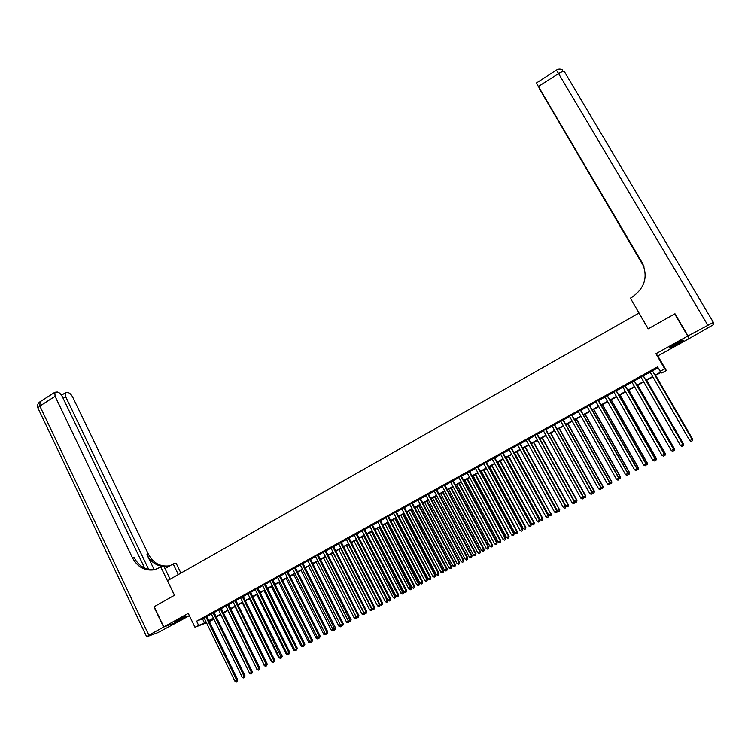 <?xml version="1.0" encoding="UTF-8"?>
<svg xmlns="http://www.w3.org/2000/svg" width="751" height="751" viewBox="0 0 751 751"><rect width="100%" height="100%" fill="white"/><g stroke="black" fill="none" stroke-linecap="round" stroke-linejoin="round"><path stroke-width="1.13" d="M183.807 617.876L186.896 615.942L174.41 622.1L183.807 617.876M676.529 344.634L683.222 340.419C683.701 339.649 681.288 340.691 675.984 343.564L669.319 347.76C668.859 348.52 671.263 347.478 676.529 344.634M212.617 618.927L212.974 619.659L209.388 621.612M639.655 314.078L638.941 313.054L167.492 580.72L174.514 595.252L154.152 606.695L163.831 626.907L179.048 621.321L189.346 615.613M655.923 353.73L657.829 355.927L688.648 338.842L687.738 336.072L655.923 353.73L664.701 368.816L666.334 370.543L661.847 373.003L661.143 372.346L655.219 375.603M657.829 355.927L666.334 370.543M638.941 313.054L648.141 328.844L674.689 313.909L687.738 336.072M206.769 616.214L204.047 617.716M213.979 612.243L211.266 613.736M221.216 608.254L218.503 609.746M228.482 604.245L225.779 605.728M235.776 600.218L233.082 601.711M243.108 596.181L240.414 597.665M250.468 592.117L247.783 593.6M257.856 588.042L255.171 589.526M265.272 583.959L262.597 585.433M272.726 579.847L270.05 581.321M280.207 575.726L277.541 577.19M287.717 571.577L285.061 573.051M295.256 567.418L292.608 568.882M302.831 563.241L300.184 564.705M310.445 559.054L307.797 560.509M318.077 554.839L315.439 556.294M325.746 550.605L323.118 552.06M333.453 546.362L330.825 547.808M341.189 542.091L338.57 543.536M348.952 537.81L346.342 539.256M356.753 533.51L354.153 534.947M364.592 529.192L361.991 530.628M372.458 524.855L369.868 526.282M380.363 520.499L377.772 521.926M388.295 516.115L385.714 517.542M396.265 511.722L393.684 513.149M404.263 507.31L401.701 508.727M412.299 502.879L409.746 504.297M420.372 498.429L417.819 499.837M428.483 493.961L425.93 495.36M436.622 489.474L434.087 490.872M444.799 484.958L442.264 486.357M453.013 480.433L450.487 481.823M461.264 475.881L458.739 477.27M469.544 471.318L467.038 472.698M477.871 466.728L475.364 468.108M486.226 462.118L483.728 463.498M494.618 457.49L492.13 458.861M503.048 452.844L500.57 454.205M511.525 448.169L509.047 449.53M520.03 443.475L517.561 444.836M528.573 438.772L526.113 440.124M537.153 434.031L534.703 435.383M545.77 429.281L543.33 430.633M554.435 424.512L551.994 425.855M563.128 419.715L560.697 421.048M571.868 414.899L569.446 416.232M580.636 410.055L578.232 411.388M589.451 405.193L587.057 406.516M598.312 400.311L595.918 401.635M607.202 395.411L604.818 396.725M616.139 390.482L613.764 391.787M625.114 385.535L622.748 386.84M634.135 380.56L631.779 381.855M643.194 375.566L640.838 376.861M655.003 375.228L660.814 372.036L657.5 366.92L196.593 621.161L204.188 617.998M206.9 616.496L211.397 614.018M214.11 612.525L218.644 610.028M221.348 608.535L225.92 606.019M228.623 604.527L233.223 601.992M235.917 600.5L240.555 597.946M243.249 596.463L247.924 593.881M250.609 592.408L255.312 589.807M257.997 588.333L262.737 585.714M265.413 584.24L270.2 581.603M272.866 580.129L277.682 577.472M280.348 576.008L285.202 573.332M287.858 571.868L292.749 569.174M295.406 567.709L300.334 564.987M302.982 563.532L307.948 560.79M310.585 559.335L315.589 556.575M318.227 555.12L323.268 552.342M325.896 550.896L330.975 548.099M333.604 546.644L338.72 543.827M341.339 542.382L346.493 539.537M349.102 538.101L354.303 535.238M356.903 533.801L362.142 530.91M364.742 529.483L370.018 526.573M372.609 525.146L377.922 522.208M380.513 520.781L385.864 517.833M388.445 516.406L393.843 513.44M396.415 512.013L401.851 509.018M404.423 507.601L409.896 504.588M412.459 503.17L417.978 500.128M420.532 498.72L426.089 495.66M428.633 494.252L434.238 491.163M436.782 489.765L442.423 486.648M444.958 485.249L450.647 482.123M453.172 480.724L458.899 477.57M461.424 476.181L467.197 472.999M469.704 471.609L475.524 468.399M478.03 467.019L483.888 463.789M486.385 462.409L492.29 459.161M494.787 457.781L500.729 454.505M503.217 453.135L509.206 449.83M511.684 448.469L517.721 445.136M520.19 443.775L526.273 440.424M528.732 439.063L534.862 435.683M537.322 434.331L543.499 430.933M545.939 429.581L552.163 426.146M554.595 424.803L560.866 421.349M563.297 420.016L569.615 416.533M572.037 415.19L578.401 411.689M580.805 410.356L587.226 406.817M589.629 405.493L596.087 401.935M598.481 400.612L604.996 397.026M607.381 395.711L613.933 392.088M616.308 390.783L622.926 387.14M625.292 385.836L631.948 382.165M634.304 380.86L641.016 377.162M643.363 375.866L650.131 372.139M652.469 370.853L658.007 367.793M652.29 370.543L649.953 371.839M206.497 622.748L194.969 627.235L188.257 613.351L163.831 626.907M194.969 627.235L206.149 622.044M196.593 621.161L198.583 625.254M660.082 371.36L664.701 368.816M209.163 621.143L212.974 619.659M652.882 376.889L646.104 380.616M643.757 381.912L637.036 385.601M634.679 386.906L628.005 390.567M625.639 391.872L619.012 395.514M616.637 396.819L610.065 400.433M607.681 401.747L601.157 405.324M598.763 406.648L592.286 410.206M589.882 411.529L583.461 415.059M581.049 416.383L574.675 419.893M572.253 421.217L565.925 424.7M563.494 426.033L557.214 429.488M554.773 430.83L548.54 434.256M546.09 435.599L539.903 438.997M537.453 440.349L531.314 443.728M528.845 445.08L522.752 448.431M520.283 449.793L514.238 453.116M511.76 454.477L505.752 457.772M503.264 459.143L497.312 462.419M494.815 463.789L488.901 467.038M486.404 468.417L480.537 471.637M478.021 473.017L472.201 476.218M469.685 477.608L463.902 480.781M461.377 482.17L455.641 485.324M453.116 486.714L447.418 489.849M444.883 491.238L439.232 494.346M436.678 495.744L431.074 498.833M428.521 500.232L422.954 503.292M420.4 504.7L414.871 507.742M412.308 509.15L406.826 512.163M404.254 513.581L398.809 516.566M396.228 517.983L390.83 520.959M388.239 522.377L382.879 525.325M380.288 526.751L374.965 529.671M372.374 531.107L367.089 534.008M364.488 535.435L359.241 538.317M356.631 539.753L351.43 542.616M348.811 544.053L343.648 546.888M341.029 548.333L335.904 551.15M333.275 552.595L328.196 555.393M325.558 556.838L320.508 559.617M317.87 561.063L312.857 563.823M310.219 565.278L305.244 568.009M302.597 569.465L297.659 572.178M295.002 573.633L290.102 576.327M287.445 577.791L282.583 580.467M279.916 581.931L275.091 584.578M272.416 586.052L267.628 588.681M264.953 590.155L260.203 592.764M257.518 594.248L252.805 596.838M250.111 598.312L245.436 600.884M242.742 602.368L238.095 604.921M235.392 606.404L230.782 608.939M228.079 610.422L223.507 612.938M220.794 614.431L216.26 616.928M213.547 618.42L209.041 620.899M208.872 620.551L213.378 618.073M216.091 616.58L220.625 614.083M223.338 612.591L227.91 610.075M230.613 608.592L235.223 606.057M237.926 604.574L242.564 602.02M245.258 600.537L249.942 597.965M252.627 596.491L257.34 593.891M260.024 592.417L264.774 589.807M267.459 588.333L272.238 585.705M274.913 584.231L279.738 581.584M282.404 580.11L287.267 577.444M289.924 575.979L294.824 573.285M297.48 571.821L302.418 569.108M305.066 567.653L310.032 564.921M312.679 563.466L317.692 560.715M320.33 559.26L325.38 556.482M328.009 555.036L333.097 552.238M335.725 550.793L340.851 547.977M343.47 546.54L348.633 543.696M351.252 542.26L356.453 539.396M359.062 537.96L364.301 535.078M366.901 533.651L372.186 530.75M374.777 529.314L380.1 526.395M382.691 524.968L388.051 522.02M390.642 520.603L396.04 517.627M398.621 516.209L404.057 513.215M406.629 511.807L412.111 508.793M414.683 507.376L420.203 504.343M422.766 502.935L428.333 499.875M430.877 498.467L436.491 495.388M439.035 493.989L444.686 490.882M447.22 489.483L452.919 486.357M455.444 484.958L461.18 481.804M463.705 480.424L469.488 477.242M472.003 475.862L477.824 472.651M480.34 471.281L486.207 468.051M488.704 466.671L494.618 463.423M497.115 462.053L503.067 458.777M505.554 457.406L511.553 454.111M514.031 452.75L520.086 449.417M522.555 448.065L528.648 444.714M531.107 443.362L537.247 439.983M539.706 438.631L545.883 435.233M548.333 433.89L554.567 430.464M557.007 429.121L563.288 425.667M565.719 424.334L572.037 420.851M574.459 419.518L580.833 416.016M583.255 414.683L589.676 411.154M592.079 409.83L598.547 406.272M600.95 404.958L607.465 401.372M609.85 400.058L616.421 396.444M618.805 395.139L625.423 391.496M627.789 390.191L634.464 386.53M636.82 385.225L643.541 381.536M645.888 380.241L652.666 376.523M202.545 618.899L204.516 622.945M652.15 370.431L692.131 439.419L689.793 440.659L649.868 371.689M652.206 370.403L692.178 439.391L692.122 440.95L691.192 441.447L689.793 440.659M692.14 440.94L692.178 439.391M692.159 439.363L692.6 439.119L655.651 375.369M692.6 439.119L692.544 440.659L692.553 439.157L655.604 375.397M680.641 341.142L671.422 346.258M670.793 346.671L681.326 340.813M176.429 620.777L184.586 616.618M183.901 616.928L177.086 620.401M675.637 315.523L674.971 313.749L648.235 328.797L630.38 298.166L631.929 297.283C644.978 288.027 648.338 276.406 641.992 262.418L536.496 83.248L643.457 265.347M641.992 262.418L642.762 263.836M688.019 335.913L688.92 338.692L713.3 324.779L713.375 322.386L688.019 335.913L674.971 313.749M688.92 338.692L688.188 337.443M643.71 265.995L539.659 89.172L644.095 267.074M163.624 627.029L153.946 606.817L174.439 595.29L160.827 567.099L154.312 569.812C144.83 571.117 137.574 567.155 132.533 557.927L55.086 396.303L39.85 406.075L148.886 635.205L163.624 627.029L178.822 621.406M178.334 574.571L173.162 563.917L164.985 568.591M173.162 563.917L176.091 563.166L180.916 573.097M160.827 567.099L163.887 566.31L170.13 579.228M148.707 569.436L65.675 396.744L65.393 392.764L67.74 392.501C69.571 392.848 71.204 394.359 72.65 397.035L148.445 554.285C153.373 563.25 160.47 567.089 169.735 565.813L169.82 565.794M163.183 566.489C155.983 565.597 150.566 561.645 146.933 554.623L154.18 569.68M148.886 635.205L147.28 636.566L157.851 632.624L178.841 621.434M144.699 568.15L62.305 396.603C60.831 393.89 59.151 392.351 57.273 391.994L54.832 392.275L55.086 396.303M155.917 569.399L155.851 569.408C146.389 570.713 139.151 566.761 134.119 557.571L132.533 557.927M169.979 565.738L164 566.545M643.034 375.462L682.809 444.348L680.49 445.578L640.763 376.711M643.109 375.416L682.884 444.301L682.809 445.869L681.889 446.366L680.49 445.578M682.884 444.301L682.809 445.869M633.957 380.466L673.544 449.248L671.225 450.478L631.694 381.715M634.051 380.41L673.638 449.192L673.544 450.769L672.624 451.257L671.225 450.478M673.638 449.192L673.544 450.769M624.916 385.451L664.316 454.13L662.007 455.35L622.663 386.69M625.029 385.385L664.428 454.064L664.325 455.641L663.405 456.129L662.007 455.35M664.428 454.064L664.325 455.641M615.923 390.407L655.125 458.992L652.835 460.203L613.68 391.647M616.055 390.332L655.257 458.917L656.177 458.392L619.932 395.007M655.144 460.494L655.257 458.917L655.201 460.466L654.224 460.983L652.835 460.203M682.866 444.273L683.466 443.954L646.695 380.297M683.466 443.954L683.391 445.493L683.391 444.001L646.62 380.335M683.391 445.493L682.847 445.784M673.619 449.164L674.37 448.76L637.777 385.197M674.37 448.76L674.285 450.309L674.276 448.816L637.683 385.244M674.285 450.309L673.591 450.675M664.41 454.036L665.32 453.548L628.897 390.079M665.32 453.548L665.217 455.097L665.208 453.613L628.784 390.135M665.217 455.097L664.372 455.547M656.308 458.317L656.196 459.875L656.308 458.317L620.063 394.942M656.196 459.875L655.201 460.297M606.968 395.345L645.982 463.827L643.701 465.029L604.733 396.575M607.118 395.261L646.132 463.743L646.001 465.329L645.09 465.808L643.701 465.029M646.132 463.743L646.001 465.329M646.113 463.714L647.334 463.067L611.258 399.776M647.334 463.067L647.212 464.616L647.184 463.151L611.117 399.851M647.212 464.616L646.076 464.963M598.059 400.264L636.876 468.643L634.614 469.844L595.834 401.485M598.228 400.17L637.055 468.54L638.237 467.882L602.33 404.686M636.904 470.135L637.055 468.54L636.904 470.135L636.003 470.614L634.614 469.844M638.397 467.789L638.266 469.347L638.397 467.789L602.499 404.592M638.266 469.347L636.998 469.61M589.188 405.155L627.817 473.43L625.555 474.623L586.972 406.375M589.375 405.052L628.005 473.327L627.855 474.914L626.954 475.392L625.555 474.623M628.005 473.327L627.855 474.914M627.996 473.299L629.507 472.492L593.778 409.389M629.507 472.492L629.357 474.05L629.319 472.595L593.59 409.483M629.357 474.05L627.958 474.247M580.354 410.027L618.796 478.199L616.552 479.391L578.148 411.238M580.561 409.915L619.012 478.087L618.843 479.682L617.942 480.152L616.552 479.391M619.012 478.087L618.843 479.682M618.993 478.058L620.655 477.176L585.095 414.158M620.655 477.176L620.495 478.734L620.457 477.289L584.898 414.27M620.495 478.734L618.965 478.856M571.558 414.871L609.821 482.949L607.578 484.132L569.361 416.082M571.783 414.749L610.047 482.827L609.868 484.423L608.967 484.893L607.578 484.132M610.047 482.827L609.868 484.423M610.028 482.799L611.84 481.832L576.449 418.908M611.84 481.832L611.671 483.4L611.624 481.954L576.233 419.03M611.671 483.4L610.009 483.447M562.799 419.706L600.884 487.681L598.65 488.854L560.622 420.907M563.043 419.565L601.129 487.54L600.931 489.145L600.04 489.614L598.65 488.854M601.129 487.54L600.931 489.145M601.11 487.512L603.072 486.47L567.84 423.639M603.072 486.47L602.884 488.047L602.828 486.601L567.606 423.771M602.884 488.047L602.002 488.507L601.1 488.019M554.088 424.512L591.985 492.384L589.77 493.557L551.919 425.704M554.351 424.362L592.248 492.234L592.041 493.839L591.159 494.308L589.77 493.557M592.248 492.234L592.041 493.839M592.229 492.205L594.332 491.088L559.279 428.352M594.332 491.088L594.135 492.665L594.079 491.229L559.016 428.492M594.135 492.665L593.262 493.125L592.229 492.572M545.414 429.29L583.123 497.068L580.917 498.232L543.245 430.483M545.695 429.14L583.414 496.909L583.189 498.523L582.307 498.983L580.917 498.232M583.414 496.909L583.189 498.523M583.396 496.88L585.639 495.688L550.746 433.045M585.639 495.688L585.423 497.275L585.367 495.838L550.474 433.196M585.423 497.275L584.56 497.735L583.396 497.106M536.777 434.059L574.308 501.734L572.112 502.888L534.618 435.242M537.068 433.89L574.609 501.565L574.374 503.179L573.501 503.639L572.112 502.888M574.609 501.565L574.374 503.179M574.599 501.537L576.984 500.269L542.25 437.711M576.984 500.269L576.759 501.856L576.693 500.429L541.959 437.871M576.759 501.856L575.895 502.306L574.609 501.612M528.178 438.8L565.531 506.371L563.344 507.526L526.029 439.983M528.488 438.622L565.85 506.202L565.606 507.817L564.733 508.277L563.344 507.526M565.85 506.202L565.606 507.817M531.37 443.691L565.897 506.136L568.366 504.832L533.792 442.358M568.366 504.832L568.122 506.418L568.056 505.001L533.492 442.527M568.122 506.418L567.258 506.869L565.897 506.136M519.617 443.522L556.791 510.99L554.613 512.144L517.477 444.695M519.945 443.334L557.129 510.811L556.876 512.426L556.003 512.886L554.613 512.144M557.129 510.811L556.876 512.426M522.949 448.328L557.308 510.68L559.457 509.544L525.371 446.986M559.777 509.366L559.533 510.952L559.457 509.544L525.052 447.164M559.533 510.952L558.669 511.412L557.308 510.68M511.093 448.216L548.089 515.59L545.921 516.744L508.971 449.389M511.44 448.028L548.446 515.402L548.174 517.026L547.31 517.486L545.921 516.744M548.446 515.402L548.174 517.026M514.557 452.937L548.756 515.195L550.896 514.069L516.988 451.595M551.234 513.881L550.971 515.477L550.896 514.069L516.65 451.783M550.971 515.477L550.117 515.928L548.756 515.195M502.607 452.9L539.434 520.171L537.275 521.316L500.495 454.064M502.973 452.693L539.809 519.974L539.518 521.598L538.655 522.058L537.275 521.316M539.809 519.974L539.518 521.598M506.202 457.528L540.241 519.701L542.729 518.387L508.643 456.186M542.729 518.387L542.457 519.983L542.372 518.575L508.286 456.383M542.457 519.983L541.602 520.424L540.241 519.701M494.158 457.556L530.807 524.733L528.657 525.869L492.055 458.72M494.543 457.35L531.201 524.527L530.91 526.151L530.046 526.601L528.657 525.869M531.201 524.527L530.91 526.151M497.885 462.1L531.774 524.189L534.261 522.865L500.335 460.757M534.261 522.865L533.98 524.461L533.886 523.062L499.959 460.964M533.98 524.461L533.126 524.911L531.774 524.189M485.747 462.194L522.227 529.277L520.086 530.403L483.653 463.348M486.15 461.978L522.63 529.051L522.33 530.685L521.476 531.135L520.086 530.403M522.63 529.051L522.33 530.685M489.605 466.653L523.334 528.648L525.831 527.324L492.055 465.31M525.831 527.324L525.531 528.92L525.437 527.531L491.67 465.517M525.531 528.92L524.686 529.371L523.334 528.648M477.373 466.812L513.684 533.792L511.553 534.919L475.289 467.967M477.796 466.587L514.106 533.567L513.787 535.2L512.933 535.651L511.553 534.919M514.106 533.567L513.787 535.2M481.353 471.187L514.923 533.088L517.439 531.764L483.813 469.835M517.439 531.764L517.129 533.37L517.026 531.98L483.409 470.06M517.129 533.37L516.284 533.811L514.923 533.088M469.037 471.412L505.179 538.289L503.057 539.415L466.962 472.557M469.469 471.177L505.611 538.054L505.282 539.687L504.437 540.138L503.057 539.415M505.611 538.054L505.282 539.687M473.139 475.702L506.559 537.519L509.075 536.186L475.618 474.341M509.075 536.186L508.756 537.791L508.652 536.411L475.195 474.576M508.756 537.791L507.92 538.232L506.559 537.519M460.738 475.993L496.702 542.766L494.59 543.884L458.664 477.129M461.189 475.74L497.162 542.522L496.815 544.165L495.97 544.616L494.59 543.884M497.162 542.522L496.815 544.165M464.972 480.199L498.232 541.922L500.757 540.579L467.441 478.838M500.757 540.579L500.419 542.194L500.307 540.823L467.009 479.072M500.419 542.194L499.593 542.635L498.232 541.922M452.468 480.546L488.272 547.235L486.169 548.343L450.412 481.682M452.937 480.293L488.741 546.972L488.394 548.615L487.549 549.065L486.169 548.343M488.741 546.972L488.394 548.615M456.824 484.677L489.934 546.306L492.008 545.217L492.468 544.963L459.312 483.306M492.468 544.963L492.121 546.578L492.008 545.217L458.861 483.56M492.121 546.578L491.295 547.019L489.934 546.306M444.245 485.09L479.88 551.675L477.786 552.774L442.189 486.216M444.723 484.817L480.368 551.403L480.002 553.055L479.166 553.496L477.786 552.774M480.368 551.403L480.002 553.055M448.722 489.126L481.682 550.671L484.217 549.328L451.21 487.756M484.217 549.328L483.86 550.943L483.738 549.582L450.741 488.019M483.86 550.943L483.034 551.384L481.682 550.671M436.049 489.605L471.515 556.087L469.431 557.195L434.012 490.732M436.547 489.333L472.022 555.815L471.647 557.467L470.811 557.909L469.431 557.195M472.022 555.815L471.647 557.467M427.892 494.102L463.198 560.49L461.123 561.588L425.864 495.228M428.408 493.82L463.714 560.208L463.329 561.861L462.494 562.302L461.123 561.588M463.714 560.208L463.329 561.861M419.771 498.58L454.909 564.874L452.844 565.963L417.744 499.697M420.297 498.288L455.444 564.583L455.05 566.245L454.224 566.676L452.844 565.963M455.444 564.583L455.05 566.245M440.649 493.567L473.459 555.027L476.003 553.675L443.146 492.196M476.003 553.675L475.636 555.289L475.514 553.938L442.668 492.459M475.636 555.289L474.81 555.731L473.459 555.027M432.614 497.988L465.273 559.354L467.817 558.002L435.12 496.608M467.817 558.002L467.441 559.626L467.31 558.275L434.622 496.88M467.441 559.626L466.624 560.058L465.273 559.354M424.615 502.381L457.115 563.663L459.678 562.311L427.122 501.001M459.678 562.311L459.283 563.935L459.152 562.593L426.606 501.283M459.283 563.935L458.476 564.367L457.115 563.663M411.679 503.039L446.657 569.239L444.601 570.328L409.67 504.156M412.233 502.738L447.211 568.939L446.798 570.6L445.981 571.032L444.601 570.328M447.211 568.939L446.798 570.6M416.645 506.765L449.004 567.953L451.567 566.601L419.161 505.385M451.567 566.601L451.163 568.225L451.032 566.883L418.636 505.667M451.163 568.225L450.356 568.657L449.004 567.953M403.634 507.479L438.443 573.586L436.397 574.665L401.625 508.587M404.188 507.169L439.016 573.276L438.443 573.586L438.593 574.937L437.777 575.369L436.397 574.665M439.016 573.276L438.593 574.937M408.704 511.131L440.921 572.234L443.484 570.873L411.229 509.741M443.484 570.873L443.081 572.497L442.94 571.164L410.684 510.042M443.081 572.497L442.273 572.929L440.921 572.234M395.617 511.9L430.267 577.904L428.23 578.983L393.618 513.008M396.19 511.581L430.849 577.594L430.267 577.904L430.417 579.256L429.6 579.688L428.23 578.983M430.849 577.594L430.417 579.256M400.809 515.468L432.876 576.486L435.449 575.125L403.334 514.078M435.449 575.125L435.026 576.749L434.885 575.426L402.78 514.388M435.026 576.749L434.228 577.181L432.876 576.486M387.629 516.303L422.118 582.213L420.091 583.283L385.639 517.401M388.22 515.984L422.719 581.894L422.118 582.213L422.278 583.555L421.471 583.987L420.091 583.283M422.719 581.894L422.278 583.555M392.942 519.795L424.859 580.73L427.441 579.359L395.477 518.406M427.441 579.359L427.009 580.992L426.859 579.669L394.904 518.716M427.009 580.992L426.211 581.415L424.859 580.73M379.677 520.687L414.017 586.503L411.989 587.573L377.697 521.785M380.288 520.359L414.627 586.174L414.017 586.503L414.176 587.836L413.369 588.268L411.989 587.573M414.627 586.174L414.176 587.836M385.103 524.104L416.88 584.945L419.471 583.574L387.647 522.705M419.471 583.574L419.03 585.207L387.056 523.025M419.03 585.207L418.232 585.63L416.88 584.945M371.764 525.052L405.944 590.774L403.925 591.835L369.792 526.141M372.383 524.714L406.573 590.436L405.305 592.53L403.925 591.835M406.573 590.436L406.103 592.107M377.302 528.394L408.938 589.15L411.529 587.77L379.846 526.995M411.529 587.77L411.079 589.413L379.246 527.324M411.079 589.413L410.281 589.826L408.938 589.15M363.888 529.399L397.908 595.017L395.899 596.078L361.916 530.488M364.517 529.051L398.546 594.679L397.908 595.017L398.077 596.35L397.27 596.773L395.899 596.078M398.546 594.679L398.077 596.35M369.53 532.666L401.025 593.328L403.625 591.948L372.083 531.257M403.625 591.948L403.165 593.59L371.473 531.595M403.165 593.59L402.367 594.013L401.025 593.328M356.04 533.726L389.9 599.251L387.901 600.312L354.078 534.806M356.687 533.37L390.558 598.904L389.281 600.997L387.901 600.312L387.694 601.767L386.643 602.321L385.301 601.645L387.253 600.612L356.012 540.1M390.558 598.904L390.079 600.575M361.794 536.918L393.149 597.496L395.749 596.116L364.357 535.51M395.749 596.116L395.279 597.758L363.728 535.857M395.279 597.758L394.491 598.172L393.149 597.496M348.22 538.035L381.93 603.466L379.94 604.517L346.267 539.115M348.886 537.669L382.606 603.109L381.311 605.203L379.94 604.517M382.606 603.109L382.109 604.78M354.087 541.152L385.301 601.645M387.432 601.908L387.253 600.612L387.882 600.274M340.438 542.335L373.998 607.662L372.017 608.714L338.494 543.405M341.114 541.959L374.683 607.296L373.388 609.399L372.017 608.714M374.683 607.296L374.176 608.977M346.418 545.367L377.49 605.775L379.433 604.752L348.333 544.315M380.072 604.583L379.884 605.897L378.833 606.451L377.49 605.775M379.612 606.038L379.922 604.489M332.693 546.606L366.094 611.84L364.122 612.882L330.759 547.667M333.378 546.221L366.798 611.464L366.094 611.84L366.281 613.154L365.493 613.567L364.122 612.882M366.798 611.464L366.281 613.154M338.776 549.572L369.708 609.896L371.651 608.864L340.682 548.521M372.28 608.845L372.102 610.009L371.05 610.563L369.708 609.896M371.829 610.15L371.998 608.676M324.976 550.858L358.227 616.008L356.265 617.04L323.052 551.919M325.681 550.474L358.94 615.623L357.636 617.716L356.265 617.04M358.94 615.623L358.415 617.303M331.163 553.759L361.963 613.989L363.897 612.966L333.069 552.708M364.517 613.079L364.357 614.102L363.306 614.656L361.963 613.989M364.075 614.252L364.104 612.854M316.04 562.067L346.558 622.138L348.426 621.152L315.373 556.153M351.121 619.753L350.586 621.443L349.806 621.856L348.436 621.18L351.121 619.753L318.011 554.698M317.288 555.102L350.586 621.443M323.587 557.918L354.247 618.073L356.171 617.05L325.483 556.885M356.781 617.294L355.589 618.74L354.247 618.073M356.359 618.326L356.246 617.012M309.637 559.317L342.587 624.278L340.644 625.301L307.732 560.368M310.37 558.913L343.338 623.874L342.015 625.977L340.644 625.301M343.338 623.874L342.794 625.564M349.084 621.499L347.91 622.795L346.558 622.138M348.492 621.208L348.671 622.391M301.048 570.319L331.294 630.211L332.871 629.376L300.118 564.564M335.584 627.977L335.331 629.507L334.251 630.08L332.881 629.404L335.584 627.977L302.766 563.109M302.015 563.522L335.03 629.667M308.53 566.198L338.908 626.184L340.625 625.273M341.414 625.677L340.259 626.841L338.908 626.184M340.86 625.405L341.02 626.437M294.43 567.7L327.089 632.473L325.155 633.497L292.533 568.751M295.19 567.287L327.858 632.06L326.525 634.163L325.155 633.497M327.858 632.06L327.295 633.75M333.773 629.845L332.637 630.868L331.294 630.211M333.256 629.591L333.397 630.465M286.873 571.868L319.382 636.548L317.466 637.561L284.986 572.91M287.652 571.445L320.17 636.125L319.382 636.548L319.597 637.824L318.828 638.228L317.466 637.561M320.17 636.125L319.597 637.824M293.594 574.412L323.709 634.22L325.145 633.459M326.169 633.985L325.052 634.877L323.709 634.22M325.69 633.75L325.803 634.473M279.344 576.017L311.712 640.603L309.797 641.617L277.476 577.059M280.132 575.585L312.51 640.171L311.712 640.603L311.928 641.87L311.167 642.274L309.797 641.617M312.51 640.171L311.928 641.87M286.169 578.495L316.152 638.219L317.448 637.533M318.593 638.115L317.495 638.866L316.152 638.219M318.152 637.899L318.246 638.472M271.853 580.157L304.071 644.64L302.174 645.653L269.985 581.18M272.66 579.716L304.887 644.208L304.071 644.64L304.296 645.907L303.535 646.311L302.174 645.653M304.887 644.208L304.296 645.907M278.771 582.56L308.623 642.199L309.787 641.579M311.045 642.218L309.966 642.847L308.623 642.199M264.39 584.269L296.467 648.667L294.57 649.671L262.531 585.292M265.206 583.818L297.293 648.226L296.467 648.667L296.692 649.925L295.932 650.328L294.57 649.671M297.293 648.226L296.692 649.925M271.411 586.606L301.132 646.16L302.155 645.616M303.47 646.282L302.475 646.808L301.132 646.16M256.964 588.371L288.891 652.675L287.004 653.67L255.105 589.385M257.79 587.911L289.736 652.225L288.365 654.328L287.004 653.67M289.736 652.225L289.126 653.924M264.08 590.633L293.669 650.103L294.552 649.634M295.866 650.291L295.012 650.751L293.669 650.103M249.501 598.65L278.837 657.951L279.456 657.623L247.717 593.468M282.207 656.205L281.578 657.914L280.827 658.308L279.466 657.651L282.207 656.205L250.402 591.985M249.557 592.445L281.578 657.914M256.776 594.651L286.234 654.037L286.985 653.642M288.3 654.299L287.577 654.684L286.234 654.037M242.188 596.51L273.843 660.636L271.965 661.622L240.348 597.524M243.042 596.041L274.706 660.167L273.843 660.636L274.077 661.875L273.326 662.269L271.965 661.622M274.706 660.167L274.077 661.875M280.771 658.28L278.837 657.951M234.847 600.565L266.361 664.588L264.493 665.574L233.017 601.57M235.711 600.087L267.234 664.119L266.361 664.588L266.596 665.827L265.854 666.221L264.493 665.574M267.234 664.119L266.596 665.827M242.263 602.631L271.468 661.847L271.946 661.593M273.261 662.241L271.468 661.847M227.534 604.593L258.907 668.531L257.049 669.507L225.713 605.597M228.417 604.104L259.799 668.052L258.907 668.531L259.151 669.761L258.41 670.155L257.049 669.507M259.799 668.052L259.151 669.761M235.044 606.601L264.474 665.546M265.788 666.193L264.117 665.733M220.259 608.61L251.491 672.455L249.642 673.431L218.438 609.605M221.151 608.113L252.392 671.967L251.491 672.455L251.735 673.685L250.994 674.069L249.642 673.431M252.392 671.967L251.735 673.685M227.863 610.544L257.039 669.479M258.344 670.127L256.814 669.601M213.002 612.609L244.103 676.36L242.263 677.336L211.2 613.605M213.913 612.112L245.023 675.872L244.103 676.36L244.347 677.59L243.615 677.975L242.263 677.336M245.023 675.872L244.347 677.59M220.7 614.487L249.623 673.403M250.937 674.041L249.529 673.45M205.783 616.59L236.743 680.246L234.913 681.223L203.981 617.585M206.703 616.083L237.673 679.758L236.743 680.246L236.997 681.476L236.265 681.861L234.913 681.223M237.673 679.758L236.997 681.476M707.677 324.995L558.566 73.551C561.795 71.617 563.804 71.101 564.583 71.974L713.356 322.348M556.36 70.153L558.566 73.551L538.476 86.431M146.933 554.623L148.445 554.285M65.675 396.744L63.14 398.359M38.151 408.506L37.907 407.99L39.85 406.075L40.056 401.766M562.546 70.04C560.518 68.82 558.472 68.848 556.397 70.125L536.383 82.986M155.851 569.408L154.312 569.812M168.271 566.188L169.735 565.813M65.393 392.764L61.516 395.251M54.832 392.275L39.634 402.029C37.71 403.634 37.128 405.624 37.907 407.99L146.614 636.632"/></g></svg>
